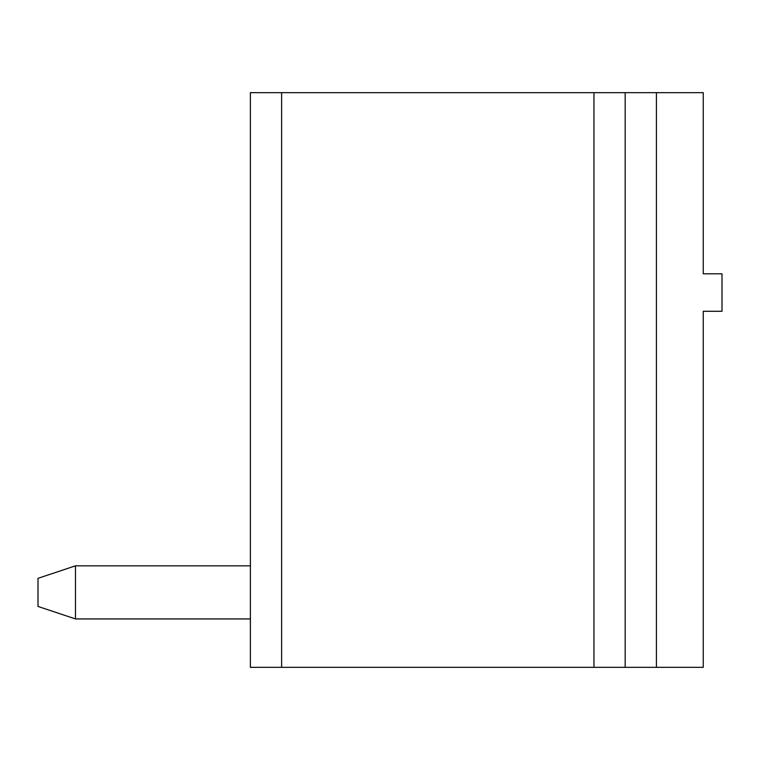 <?xml version="1.0" encoding="UTF-8"?>
<svg xmlns="http://www.w3.org/2000/svg" width="760" height="760" viewBox="0 0 760 760"><rect width="100%" height="100%" fill="white"/><g stroke="black" fill="none" stroke-linecap="round" stroke-linejoin="round"><path stroke-width="1.14" d="M656.412 667.346L703.256 667.346L703.256 311.286L722 311.286L722 273.809L703.256 273.809L703.256 92.653L625.176 92.653L625.176 667.346L656.412 667.346L656.412 92.653M281.618 667.346L281.618 92.653L250.382 92.653L250.382 667.346L625.176 667.346M281.618 92.653L625.176 92.653M250.382 618.934L75.478 618.934L75.478 565.839L250.382 565.839M75.478 565.839L38 578.332L38 606.442L75.478 618.934M593.95 667.346L593.95 92.653"/></g></svg>
